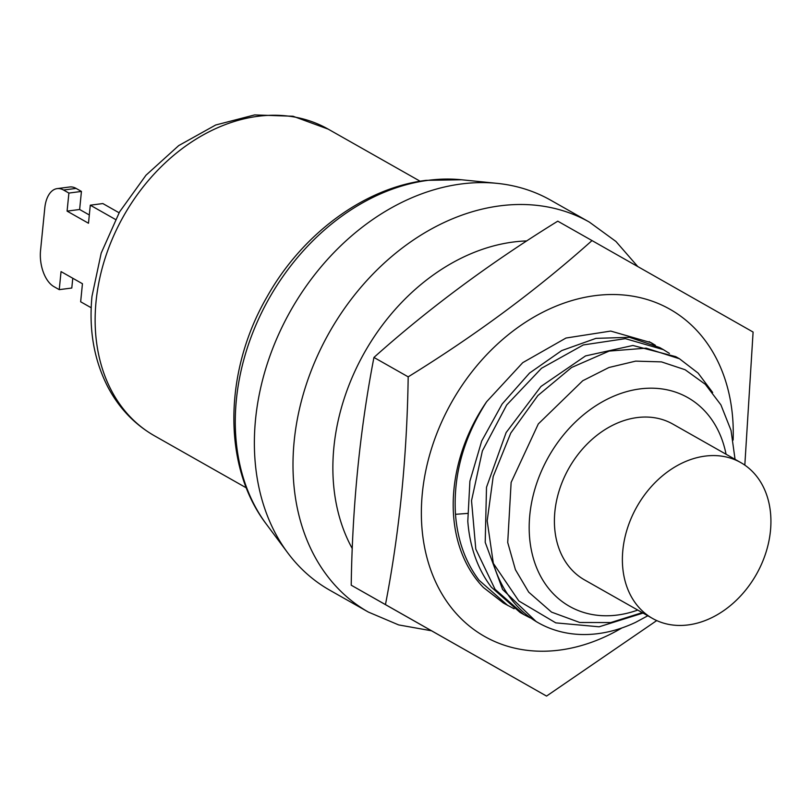 <?xml version="1.0" encoding="UTF-8"?>
<svg xmlns="http://www.w3.org/2000/svg" width="811" height="811" viewBox="0 0 811 811"><rect width="100%" height="100%" fill="white"/><g stroke="black" fill="none" stroke-linecap="round" stroke-linejoin="round"><path stroke-width="1.22" d="M637.75 610.065A119.957 91.967 -60.5 0 1 547.08 586.434A119.957 91.967 -60.5 0 1 589.202 410.346A119.957 91.967 -60.5 0 1 726.058 454.241M740.808 462.605L672.826 424.072A89.555 68.651 119.5 0 0 637.091 417.584A89.555 68.651 119.5 0 0 559.56 489.428A89.555 68.651 119.5 0 0 584.518 579.895L652.5 618.428A89.555 68.651 119.5 0 0 688.225 624.916A89.555 68.651 119.5 0 0 770.45 530.931A89.555 68.651 119.5 0 0 740.808 462.605A89.555 68.651 119.5 0 0 705.073 456.117A89.555 68.651 119.5 0 0 622.858 550.101A89.555 68.651 119.5 0 0 652.5 618.428M538.291 622.777A149.65 114.726 -60.5 0 1 493.331 563.361L487.178 520.834L493.2 476.493L510.778 433.054L537.886 395.545L571.583 367.495L609.132 351.082L646.205 348.152L679.476 358.766L675.725 356.637L632.915 345.476L585.542 355.917L540.967 386.472L506.135 432.557L486.509 487.259L485.211 542.336L502.607 589.475L536.193 621.591L538.291 622.777A149.65 114.726 -60.5 0 0 635.591 622.361L647.817 615.772M735.06 459.35L731.035 430.398L720.918 404.892L705.327 384.313L685.113 369.735L661.482 361.888L635.652 361.128L608.96 367.495L582.734 380.744L538.311 423.93L511.133 482.403L507.716 542.478L515.421 569.697L528.731 592.172L551.541 612.123L579.743 622.483L610.744 622.564L642.271 612.629M493.331 563.361L518.837 600.971L555.788 622.868L599.126 626.802L643.042 613.065M663.418 349.663L659.678 347.544L629.539 337.325L595.963 338.359L561.709 350.585L529.553 373.06L502.121 404.03L481.683 441.052L469.904 481.197L467.795 521.291C469.792 547.019 477.638 568.977 491.314 587.164L520.125 612.487L523.876 614.606L495.055 589.293L475.793 549.108L471.526 500.691L482.373 450.936L506.703 404.973L541.505 368.275L583.332 344.939L625.352 338.653L663.418 349.673L669.43 353.414M514.103 608.767L504.077 603.394L483.508 587.58A149.65 114.726 119.5 0 1 475.53 578.223A149.65 114.726 -60.5 0 1 486.651 401.698C463.517 437.828 453.126 475.368 455.488 514.316L467.42 513.424M507.828 605.513L479.007 580.189C465.332 562.003 457.485 540.045 455.488 514.316M679.476 358.766L698.129 373.121L712.666 392.504M530.151 617.85L523.876 614.606M733.124 440.059A188.03 144.145 119.5 0 0 594.99 295.65A188.03 144.145 119.5 0 0 422.359 492.997A188.03 144.145 119.5 0 0 559.61 650.098A188.03 144.145 119.5 0 0 621.895 627.947M483.508 587.58L503.378 602.989M655.369 345.263L651.071 342.668L610.713 331.07L565.987 338.035L522.74 362.659L486.651 401.698M744.822 465.129L753.095 332.054L592.01 240.573C537.135 289.639 475.864 335.065 408.186 376.851C407.021 456.411 399.448 532.33 385.458 604.6L546.543 696.081L656.738 620.577M592.01 240.573L557.765 221.17C490.067 262.967 428.796 308.393 373.942 357.438C359.952 429.739 352.38 505.659 351.214 585.197L546.543 696.081M351.214 585.197L385.458 604.6M373.942 357.438L408.186 376.851M653.372 344.32L649.185 341.634M368.356 612.062L329.732 590.175A224.12 171.81 -60.5 0 1 287.723 552.828A224.12 171.81 -60.5 0 1 280.606 330.097A224.12 171.81 -60.5 0 1 461.317 183.965A224.12 171.81 119.5 0 1 497.113 183.357A224.12 171.81 119.5 0 1 550.74 200.216L589.364 222.102A224.12 171.81 119.5 0 0 499.941 205.852A224.12 171.81 -60.5 0 0 305.899 385.651A224.12 171.81 -60.5 0 0 368.356 612.062L398.647 624.916L431.472 630.776M91.187 307.754L80.654 301.783L82.448 283.728L61.048 271.604L59.244 289.649L53.901 286.618A28.73 15.987 82.6 0 1 40.55 250.447L44.787 208.021A28.73 15.987 82.6 0 1 57.135 188.618A28.73 15.987 82.6 0 1 63.542 190.027L68.894 193.069L67.09 211.124L88.49 223.248L90.295 205.193L115.426 219.436M90.295 205.193L102.845 203.561L119.075 212.766M57.135 188.618L69.685 186.986A28.73 15.987 82.6 0 1 76.092 188.405L81.435 191.437L79.64 209.491L89.311 214.976M72.777 278.244L71.794 288.027L59.244 289.649M67.09 211.124L79.64 209.491M68.894 193.069L81.435 191.437M526.795 240.918A195.39 149.782 119.5 0 0 513.292 242.023A195.39 149.782 -60.5 0 0 360.692 359.486A195.39 149.782 -60.5 0 0 352.278 548.591M266.373 524.18C222.133 466.355 223.745 371.347 267.052 296.785C302.199 234.044 364.078 187.929 426.099 180.346L461.56 179.768A208.914 160.162 119.5 0 0 428.198 180.326A208.914 160.162 -60.5 0 0 259.733 316.554A208.914 160.162 -60.5 0 0 266.373 524.18L287.723 552.828M246.341 487.877L154.404 435.771A176.23 135.102 -60.5 0 1 96.073 301.307A176.23 135.102 -60.5 0 1 328.191 129.131L420.128 181.238M63.542 190.027L76.092 188.405M589.364 222.102L615.924 241.455L637.801 266.576M461.56 179.768L497.113 183.357M154.404 435.771C134.656 424.427 119.207 408.288 108.045 387.344C94.086 360.358 88.734 330.036 91.978 296.37L101.182 253.133L119.602 211.843L146.01 175.196L178.714 145.595L215.675 125.006L254.624 114.919L293.045 116.247L328.191 129.131"/></g></svg>
